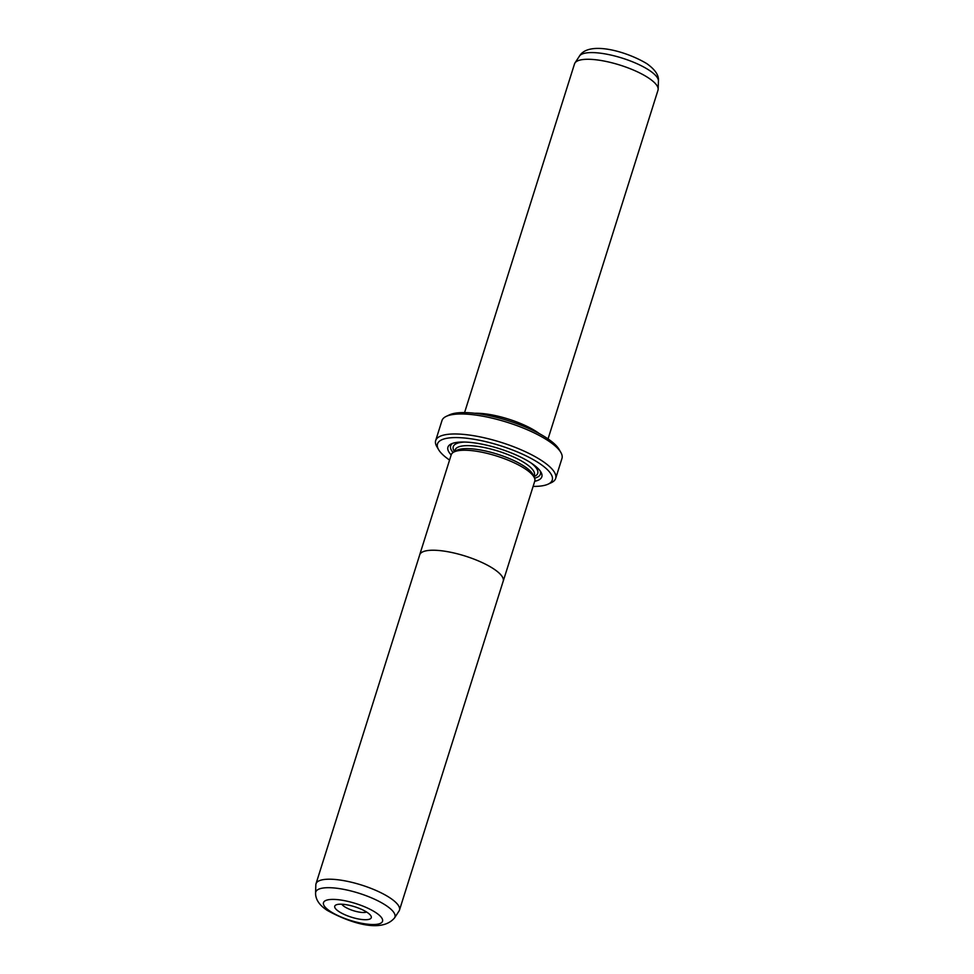 <?xml version="1.0" encoding="UTF-8"?>
<svg xmlns="http://www.w3.org/2000/svg" width="974" height="974" viewBox="0 0 974 974"><rect width="100%" height="100%" fill="white"/><g stroke="black" fill="none" stroke-linecap="round" stroke-linejoin="round"><path stroke-width="1.46" d="M315.576 893L315.832 884.794A43.757 12.504 17.5 0 1 316.002 883.795A43.757 12.504 17.5 0 1 345.38 880.934A43.757 12.504 17.5 0 1 390.099 897.955A43.757 12.504 17.5 0 1 399.474 910.118A43.757 12.504 17.5 0 1 399.036 911.031L394.543 917.898C380.81 934.261 347.012 921.38 327.203 910.361C323.952 908.194 315.418 902.362 315.576 893A41.541 11.871 17.5 0 1 342.105 889.055A41.541 11.871 17.5 0 1 386.057 905.491A41.541 11.871 17.5 0 1 394.543 917.898M399.474 910.118L503.205 581.149A43.757 12.504 -162.5 0 0 493.818 568.986A43.793 12.516 -162.5 0 0 449.099 551.954A43.793 12.516 -162.5 0 0 419.697 554.815A43.793 12.516 -162.5 0 0 419.587 555.29M338.855 911.518A19.151 5.467 17.5 0 1 336.067 904.907A19.151 5.467 17.5 0 1 367.161 912.394A19.151 5.467 17.5 0 1 370.924 915.901A19.151 5.467 17.5 0 1 361.001 919.395A19.151 5.467 17.5 0 1 338.855 911.518M341.825 904.225A13.673 3.908 -162.5 0 0 344.479 906.648A13.673 3.908 -162.5 0 0 366.601 912.029M503.059 581.612A43.793 12.516 -162.5 0 0 503.229 581.161L534.763 481.168A43.793 12.516 -162.5 0 0 525.376 468.993A43.793 12.516 -162.5 0 0 480.62 451.96A43.793 12.516 -162.5 0 0 451.218 454.821L419.697 554.815M503.229 581.161A43.793 12.516 -162.5 0 0 493.842 568.986A43.757 12.504 -162.5 0 0 449.099 551.966A43.757 12.504 -162.5 0 0 419.721 554.827L316.002 883.795M453.884 452.046L456.124 450.658A41.578 11.883 17.5 0 1 486.696 451.254A41.578 11.883 17.5 0 1 524.523 466.449A41.578 11.883 17.5 0 1 533.131 474.935L534.178 477.357M451.181 454.955A49.236 14.062 17.5 0 1 451.327 443.864A49.236 14.062 17.5 0 1 531.28 463.125A49.236 14.062 17.5 0 1 540.96 472.134A49.236 14.062 17.5 0 1 534.714 481.29M453.08 452.52A47.044 13.441 17.5 0 1 452.74 443.304M474.74 413.268A43.757 12.504 17.5 0 1 537.015 431.993A43.757 12.504 17.5 0 1 539.328 433.625M464.574 412.586L574.526 63.87A43.757 12.504 17.5 0 1 574.964 62.957A43.757 12.504 17.5 0 1 605.511 61.325A43.757 12.504 17.5 0 1 648.623 78.03A43.757 12.504 17.5 0 1 658.168 89.194A43.757 12.504 17.5 0 1 657.998 90.192L548.045 438.909M533.107 486.403A60.169 17.191 -162.5 0 0 548.119 484.151A60.169 17.191 -162.5 0 0 539.377 463.368A60.169 17.191 -162.5 0 0 469.785 438.629A60.169 17.191 -162.5 0 0 438.568 449.611A60.169 17.191 -162.5 0 0 449.574 460.069M438.568 449.611L436.79 446.555A62.908 17.97 17.5 0 1 435.67 440.577A62.908 17.97 17.5 0 1 477.905 436.462A62.908 17.97 17.5 0 1 542.177 460.933A62.908 17.97 17.5 0 1 555.667 478.417A62.908 17.97 17.5 0 1 551.333 482.666L548.119 484.151M446.323 416.336L449.525 414.839A60.169 17.191 17.5 0 1 547.254 438.373A60.169 17.191 17.5 0 1 559.088 449.379L560.854 452.447A62.908 17.97 -162.5 0 0 548.484 440.93A62.908 17.97 -162.5 0 0 446.323 416.336A62.908 17.97 -162.5 0 0 441.977 420.585L435.67 440.577M555.667 478.417L561.974 458.413A62.908 17.97 -162.5 0 0 560.854 452.447M540.12 470.868A47.044 13.441 17.5 0 1 534.556 478.21M330.113 911.25A30.973 8.851 -162.5 0 0 371.849 924.509A30.973 8.851 -162.5 0 0 375.903 912.662A30.973 8.851 -162.5 0 0 334.167 899.416A30.973 8.851 -162.5 0 0 330.113 911.25M464.915 442.05A44.305 12.662 17.5 0 0 454.529 451.644L455.077 450A41.578 11.883 17.5 0 1 482.982 447.273A41.578 11.883 17.5 0 1 525.461 463.441A41.578 11.883 17.5 0 1 534.373 474.995L533.862 476.627A44.305 12.662 17.5 0 0 530.879 462.845M579.457 56.09C588.406 40.859 625.6 50.892 646.797 63.627C655.173 69.604 659.045 75.388 658.424 80.988A41.541 11.871 -162.5 0 0 649.366 70.384A41.541 11.871 -162.5 0 0 608.458 54.532A41.541 11.871 -162.5 0 0 579.457 56.09L574.964 62.957M658.424 80.988L658.168 89.194"/></g></svg>
